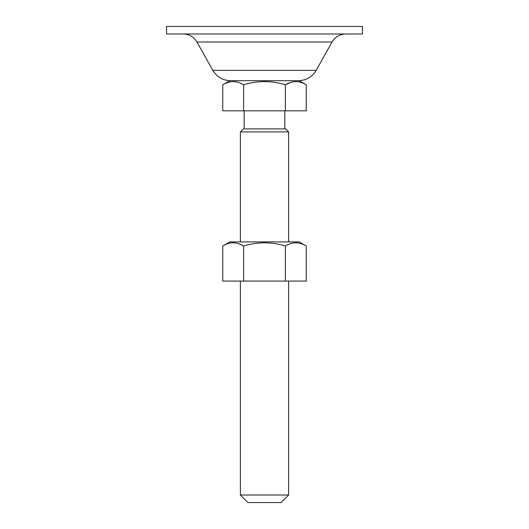 <?xml version="1.0" encoding="UTF-8"?>
<svg xmlns="http://www.w3.org/2000/svg" width="529" height="529" viewBox="0 0 529 529"><rect width="100%" height="100%" fill="white"/><g stroke="black" fill="none" stroke-linecap="round" stroke-linejoin="round"><path stroke-width="0.79" d="M243.624 84.785C257.59 80.547 271.503 80.547 285.376 84.785L285.376 110.819L222.749 110.819L222.749 84.785C229.685 80.547 236.648 80.547 243.624 84.785L243.624 110.819M290.547 82.431L285.376 84.785C292.319 80.547 299.275 80.547 306.251 84.785L306.251 110.819L285.376 110.819M222.749 84.785L229.844 80.692L299.156 80.692L306.251 84.785M240.391 241.898L240.391 131.913L243.406 128.904L285.594 128.904L288.609 131.913L288.609 241.898M288.609 495.018L281.071 502.55L247.929 502.55L240.391 495.018L288.609 495.018L288.609 281.071M240.391 281.071L240.391 495.018M240.391 131.913L288.609 131.913M244.16 110.819L244.16 128.904M284.84 110.819L284.84 128.904M222.749 245.998L229.844 241.898L299.156 241.898L306.251 245.998L306.251 281.071L222.749 281.071L222.749 245.998C229.725 241.76 236.681 241.76 243.624 245.998L243.624 281.071M238.453 243.638L240.391 244.372M306.251 245.998C299.315 241.76 292.352 241.76 285.376 245.998L285.376 281.071M285.376 245.998C271.503 241.76 257.59 241.76 243.624 245.998M166.569 26.45L362.431 26.45L362.431 33.982L166.569 33.982L166.569 26.45M298.548 80.692C306.271 80.401 312.143 76.963 316.163 70.364L332.053 41.996C335.174 36.878 339.73 34.206 345.721 33.982M230.452 80.692C222.722 80.421 216.85 76.976 212.837 70.364L196.947 41.996L332.053 41.996M183.279 33.982C189.27 34.206 193.826 36.878 196.947 41.996M212.837 70.364L316.163 70.364"/></g></svg>
